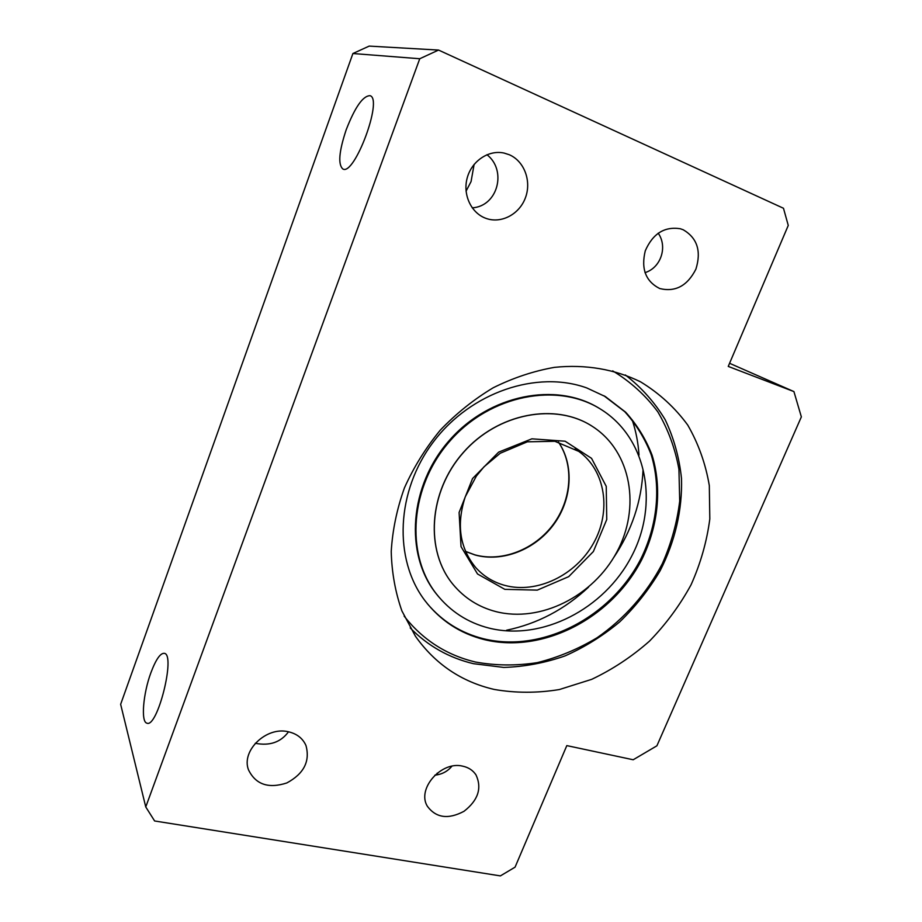 <?xml version="1.0" encoding="UTF-8"?>
<svg xmlns="http://www.w3.org/2000/svg" width="922" height="922" viewBox="0 0 922 922"><rect width="100%" height="100%" fill="white"/><g stroke="black" fill="none" stroke-linecap="round" stroke-linejoin="round"><path stroke-width="1.38" d="M255.279 743.282C269.743 746.094 280.818 742.256 288.505 731.791M288.102 731.711C296.746 733.624 302.704 738.222 305.966 745.518C310.253 761.272 303.868 773.754 286.823 782.951C268.44 788.909 255.659 784.518 248.467 769.789C241.08 750.623 266.331 726.398 288.102 731.711M346.211 129.725C338.985 151.427 337.867 164.508 342.857 168.98C354.348 176.333 383.287 98.85 370.033 95.681C362.934 95.807 354.993 107.159 346.211 129.725M474.115 164.404L471.061 181.576L466.059 191.188M644.985 272.647C661.062 267.76 667.782 246.589 658.181 233.174M472.214 207.853C497.903 206.321 507.1 170.259 486.954 154.712M509.255 154.723C524.364 161.143 531.717 181.208 525.425 197.769C519.34 214.411 501.107 223.977 485.906 218.341C471.2 213.12 462.521 194.669 467.235 177.819C471.764 160.924 488.775 149.583 504.161 153.087L509.255 154.723M683.26 229.785C697.263 238.037 701.481 251.153 695.903 269.143C687.409 285.866 675.342 292.332 659.703 288.528C645.688 281.406 640.882 268.821 645.285 250.784C652.788 233.658 664.439 226.305 680.24 228.725L683.26 229.785M788.264 225.429L783.481 208.268L438.549 50.065L419.752 58.743L145.757 806.957L154.619 820.972L500.381 875.9L515.064 867.164L566.811 745.61L633.195 759.763L656.902 745.806L801.356 416.882L793.923 391.585L728.242 366.414L788.264 225.429M438.549 50.065L369.18 46.1L352.907 53.522L120.644 704.316L145.757 806.957M729.567 363.291L793.923 391.585M150.851 672.853C143.187 693.482 140.732 721.845 146.829 723.136C157.385 728.599 175.86 654.747 164.404 653.341C160.405 652.903 155.887 659.414 150.851 672.853M352.907 53.522L419.752 58.743M437.189 773.155L437.892 774.641M434.873 775.172C441.868 774.434 447.527 771.46 451.861 766.24M494.157 689.426C515.513 693.137 537.249 693.171 559.366 689.541L591.693 679.341C612.554 669.441 631.812 656.706 649.491 641.136C665.938 624.206 679.791 605.431 691.051 584.813C700.593 563.48 706.851 541.525 709.813 518.971L709.318 485.617C705.653 463.881 698.461 443.689 687.731 425.054C675.054 407.731 659.414 393.371 640.802 381.985C615.285 369.307 585.585 364.121 554.433 367.359C533.561 371.047 513.139 377.859 493.155 387.793C473.816 399.41 456.183 413.54 440.255 430.182C425.63 448 413.69 467.247 404.424 487.911C396.886 509.025 392.495 530.231 391.228 551.529C391.769 572.493 395.331 592.281 401.9 610.917L415.453 636.261C435.184 664.071 461.415 681.796 494.157 689.426M462.59 766.136C468.526 767.392 473.009 770.343 476.04 774.987C482.114 788.218 478.103 800.319 464.02 811.291C448.299 819.635 436.094 817.975 427.393 806.312C416.514 788.99 441.246 760.765 462.59 766.136M586.784 387.943C537.1 369.941 470.981 392.046 433.536 441.707C395.872 491.219 393.44 559.158 424.812 600.476C440.197 620.471 460.043 633.518 484.361 639.626C543.265 654.055 612.127 617.798 641.885 559.366C658.239 526.001 662.215 488.349 652.108 455.238C645.896 439.16 637.079 424.823 625.646 412.192L605.454 396.644L586.784 387.943M495.771 611.574C478.714 607.102 464.527 598.124 453.209 584.64C424.858 550.883 428.523 491.564 463.593 452.299C498.364 412.756 556.508 402.338 593.053 426.828C631.535 452.045 640.79 507.918 616.841 552.036C593.226 596.35 540.304 623.053 495.771 611.574M455.168 586.934L453.14 584.56C424.938 550.964 428.384 492.048 463.051 452.771C497.407 413.24 555.171 402.28 591.947 426.125M488.948 628.078C467.742 622.65 450.282 611.355 436.602 594.183C404.942 554.341 409.806 485.975 450.42 440.474C490.711 394.685 557.649 382.031 600.591 409.149C647.29 438.019 659.218 504.127 631.501 556.485C604.221 609.073 541.906 641.32 488.948 628.078M603.898 395.745L624.724 411.661C636.145 424.27 644.962 438.595 651.174 454.65C661.281 487.738 657.317 525.333 640.974 558.663C611.263 617.025 542.493 653.214 483.647 638.785C461.046 633.137 442.226 621.382 427.186 603.518M438.699 596.799L435.991 593.468C404.458 553.776 409.172 485.744 449.452 440.301C489.421 394.57 556.035 381.581 599.081 408.239M612.692 370.875C630.51 381.685 645.538 395.319 657.778 411.777C668.196 429.479 675.238 448.668 678.938 469.344L679.71 501.061C677.082 522.509 671.285 543.381 662.342 563.665C646.898 593.238 624.401 618.766 597.076 637.747C578.129 649.111 558.225 657.409 537.365 662.618C516.308 665.914 495.598 665.707 475.256 661.984C446.375 655.035 422.668 639.741 404.136 616.127M632.169 419.833C635.961 431.173 638.231 442.906 639.004 455.065M643.037 469.978C641.585 501.464 631.743 530.749 613.51 557.845M588.547 587.141C564.702 609.43 537.388 623.779 506.593 630.222M558.478 442.076C574.464 465.31 572.055 499.828 553.534 524.745C535.071 549.696 502.444 562.547 475.072 554.986L465.483 551.425M504.83 585.401C493.362 582.266 483.67 576.342 475.752 567.595C459.721 548.129 456.229 524.514 465.276 496.762L476.409 476.006L484.004 466.809L500.231 453.255L527.326 441.822L554.871 441.292L578.751 451.377C605.685 470.577 611.551 511.261 593.538 543.196C575.754 575.259 536.996 594.079 504.83 585.401M575.086 448.956L576.895 450.109M504.818 589.342L477.538 573.991L461.035 546.631L459.098 512.471L472.537 478.553L498.664 452.126L531.879 438.826L565.105 441.212L591.544 458.338L606.238 486.332L606.757 519.501L593.376 551.54L568.724 576.63L537.284 590.126L504.818 589.342M304.905 743.339L305.966 745.518M475.187 773.742L476.04 774.987M640.802 381.985L638.727 380.89M465.46 551.368L474.807 554.825C501.983 562.339 534.645 549.524 553.177 524.537C571.767 499.574 574.199 465.114 558.421 442.064M604.555 396.126L605.454 396.644M410.209 627.928C427.9 645.93 448.979 657.847 473.47 663.69L503.723 667.424C524.422 666.779 544.856 662.953 565.002 655.922C584.64 647.209 602.896 635.857 619.734 621.866C635.512 606.595 648.984 589.538 660.152 570.695C675.031 541.525 682.476 509.762 681.485 478.38C679.307 457.681 673.878 438.134 665.211 419.752C654.758 402.395 641.47 387.471 625.358 374.966M435.991 593.468L436.602 594.183"/></g></svg>
